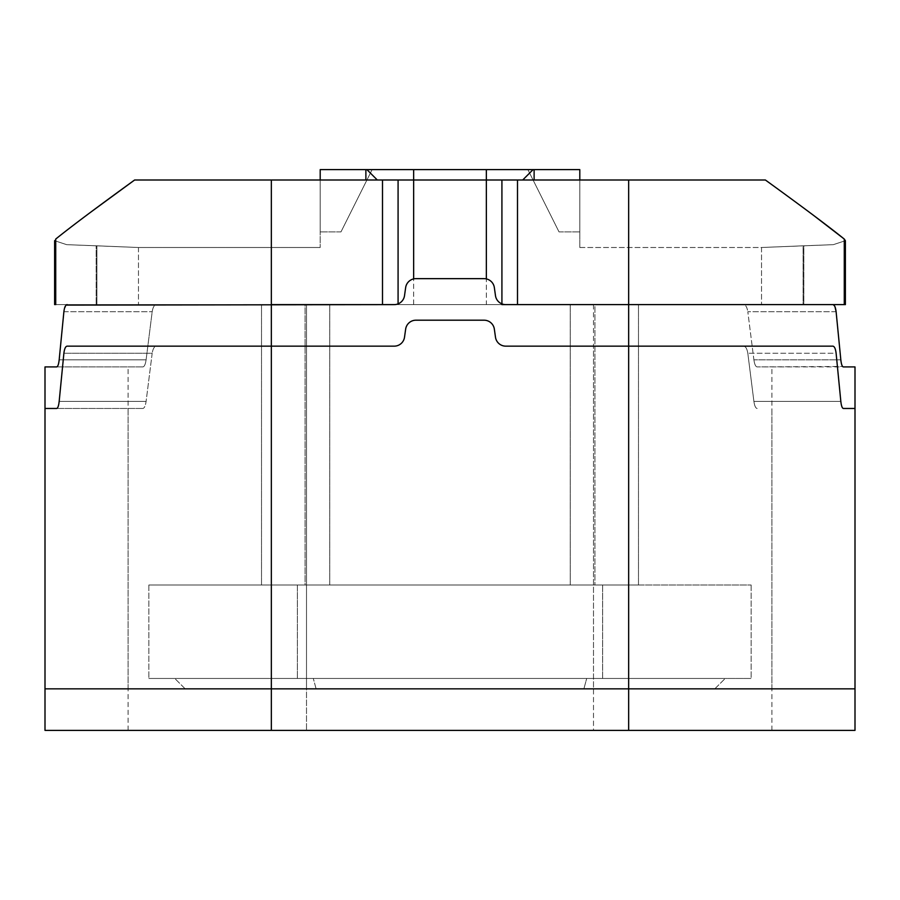 <?xml version="1.0" encoding="UTF-8"?>
<svg xmlns="http://www.w3.org/2000/svg" width="900" height="900" viewBox="0 0 900 900"><rect width="100%" height="100%" fill="white"/><g stroke="black" fill="none" stroke-linecap="round" stroke-linejoin="round"><path stroke-width="0.67" stroke-dasharray="4.5 3.38" d="M320.197 169.616L320.197 231.919L320.197 169.616L372.116 169.616L340.965 231.919L372.116 169.616L340.965 231.919L372.116 169.616L320.197 169.616L320.197 247.5L320.197 180L320.197 247.5L320.197 180L134.618 180L377.303 180L320.197 180L320.197 169.616L320.197 231.919L320.197 169.616L372.116 169.616L320.197 169.616M583.898 688.849L586.688 678.465L725.197 678.465L586.688 678.465L583.898 688.849L316.103 688.849L583.898 688.849L586.688 678.465L725.197 678.465L586.688 678.465L583.898 688.849L316.103 688.849L313.312 678.465L586.688 678.465L174.803 678.465L586.688 678.465L174.803 678.465L313.312 678.465L316.103 688.849L185.197 688.849L583.898 688.849M67.151 304.616L156.431 304.616C154.373 304.751 152.955 307.114 152.19 311.715L146.104 359.82L152.19 311.715C152.955 307.125 154.373 304.762 156.431 304.616L271.339 304.616L54.619 304.616L271.339 304.616L271.339 180L382.5 180L271.339 180L271.339 304.616L398.081 304.616L398.081 180L517.5 180L517.5 304.616L517.5 180L765.383 180L579.803 180L579.803 169.616L579.803 231.919L579.803 169.616L366.919 169.616L377.303 180L413.651 180L398.081 180L398.081 304.616L398.081 180L398.081 304.616L394.234 304.616A10.384 10.384 0 0 0 404.516 295.673L405.652 287.595A10.384 10.384 0 0 1 415.935 278.651L484.065 278.651A10.384 10.384 0 0 1 494.348 287.595A10.384 10.384 0 0 0 484.065 278.651A10.384 10.384 0 0 1 494.348 287.595L495.484 295.673A10.384 10.384 0 0 0 505.766 304.616L845.381 304.616L628.661 304.616L628.661 180L765.383 180L579.803 180L579.803 247.5L579.803 180L765.383 180L814.68 216.236L765.383 180L579.803 180L579.803 247.5L579.803 169.616L579.803 231.919L579.803 169.616L527.884 169.616L559.035 231.919L527.884 169.616L559.035 231.919L527.884 169.616L579.803 169.616L533.081 169.616L522.697 180L534.116 180L486.349 180L522.697 180L533.081 169.616L522.697 180L534.116 180L486.349 180L501.919 180L501.919 304.616L501.919 180L501.919 304.616L628.661 304.616L628.661 180L501.919 180L501.919 304.616L501.919 180L501.919 304.616L486.349 304.616L628.661 304.616L628.661 688.849L45 688.849M366.919 169.616L365.884 169.616L365.884 180L134.618 180L377.303 180L365.884 180L365.884 169.616L366.919 169.616L377.303 180L366.919 169.616L413.651 169.616L413.651 180L522.697 180L533.081 169.616L522.697 180L533.081 169.616L413.651 169.616L413.651 180L486.349 180L486.349 304.616L398.081 304.616L398.081 303.885L398.081 304.616L486.349 304.616L486.349 180L377.303 180L366.919 169.616M803.835 245.812L833.288 244.665L845.347 240.705L844.279 239.062L845.347 240.705L833.332 244.665L761.535 247.5L803.081 245.812L761.535 247.5L803.081 245.812L761.535 247.5L803.081 245.812L761.535 247.5L803.081 245.812L803.081 304.616L761.535 304.616L803.835 304.616L761.535 304.616L803.081 304.616L803.081 245.812L803.081 304.616L803.081 245.812L833.288 244.665L845.347 240.705L833.332 244.665L803.081 245.812L803.835 245.812L803.835 304.616L845.381 304.616L803.835 304.616L803.835 245.812M579.803 180L534.116 180L579.803 180M96.165 245.812L138.465 247.5L96.919 245.812L138.465 247.5L96.919 245.812L138.465 247.5L96.919 245.812L138.465 247.5L96.919 245.812L96.919 304.616L138.465 304.616L96.919 304.616L96.919 245.812L96.919 304.616L96.919 245.812L66.712 244.665L54.652 240.705L55.721 239.062L54.652 240.705L66.668 244.665L96.919 245.812L66.712 244.665L54.652 240.705L55.721 239.062L54.652 240.705L66.668 244.665L96.165 245.812L96.165 304.616L96.165 245.812M88.954 213.48L55.721 239.062L88.954 213.48M271.339 180L134.618 180L271.339 180M501.919 303.885L501.919 304.616L501.919 303.885M305.077 585L570.251 585L305.077 585L305.077 304.616L261.517 304.616L570.251 304.616L305.077 304.616L305.077 585M594.923 585L329.749 585L638.482 585L594.923 585L594.923 304.616L570.251 304.616L638.482 304.616L329.749 304.616L638.482 304.616L594.923 304.616L594.923 585M602.617 678.465L602.617 585L148.849 585L297.382 585L148.849 585L297.382 585L297.382 678.465L297.382 585L751.151 585L297.382 585L297.382 678.465L148.849 678.465L297.382 678.465L297.382 585L751.151 585L602.617 585L602.617 678.465L148.849 678.465L751.151 678.465L602.617 678.465L602.617 585L602.617 678.465L297.382 678.465L602.617 678.465M306.506 304.616L394.234 304.616A10.384 10.384 0 0 0 404.516 295.673L405.652 287.595A10.384 10.384 0 0 1 415.935 278.651L484.065 278.651L415.935 278.651A10.384 10.384 0 0 0 405.652 287.595L404.516 295.673A10.384 10.384 0 0 1 394.234 304.616L306.506 304.616L306.506 688.849L771.919 688.849L306.506 688.849L306.506 304.616M855 688.849L628.661 688.849M45 366.919L56.633 366.919C57.814 366.705 58.669 364.343 59.175 359.82L146.104 359.82C145.44 364.354 144.349 366.716 142.841 366.919C144.349 366.728 145.44 364.365 146.104 359.82L59.175 359.82M63.889 311.715L152.19 311.715L63.889 311.715L66.082 305.1M271.339 304.616L398.081 304.616L398.081 180L398.081 304.616L271.339 304.616L271.339 688.849M753.896 359.82C754.56 364.354 755.651 366.716 757.159 366.919C755.651 366.728 754.56 364.365 753.896 359.82L747.81 311.715L753.896 359.82L840.825 359.82L753.896 359.82M855 366.919L757.159 366.919L842.614 366.469M142.841 366.919L56.633 366.919L142.841 366.919M593.494 304.616L593.494 688.849L593.494 304.616L743.569 304.616C745.627 304.751 747.045 307.114 747.81 311.715C747.045 307.125 745.627 304.762 743.569 304.616L505.766 304.616A10.384 10.384 0 0 1 495.484 295.673L494.348 287.595L495.484 295.673A10.384 10.384 0 0 0 505.766 304.616L593.494 304.616M834.964 306.743L832.849 304.616L628.661 304.616M316.103 688.849L313.312 678.465L316.103 688.849L185.197 688.849L316.103 688.849M579.803 169.616L527.884 169.616L579.803 169.616M413.651 304.616L398.081 304.616L413.651 304.616L413.651 180L413.651 304.616M45 408.465L56.633 408.465C57.814 408.251 58.669 405.877 59.175 401.366L63.889 353.25C64.462 348.716 65.543 346.343 67.151 346.151L394.234 346.151A10.384 10.384 0 0 0 404.516 337.207L405.652 329.141A10.384 10.384 0 0 1 415.935 320.197L484.065 320.197A10.384 10.384 0 0 1 494.348 329.141A10.384 10.384 0 0 0 484.065 320.197A10.384 10.384 0 0 1 494.348 329.141L495.484 337.207A10.384 10.384 0 0 0 505.766 346.151L593.494 346.151L593.494 730.384L128.081 730.384L593.494 730.384L593.494 346.151L743.569 346.151C745.627 346.286 747.045 348.66 747.81 353.25L753.896 401.366C754.56 405.889 755.651 408.262 757.159 408.465C755.651 408.274 754.56 405.9 753.896 401.366L747.81 353.25C747.045 348.671 745.627 346.298 743.569 346.151L505.766 346.151A10.384 10.384 0 0 1 495.484 337.207L494.348 329.141L495.484 337.207A10.384 10.384 0 0 0 505.766 346.151L628.661 346.151L628.661 730.384L45 730.384M855 730.384L628.661 730.384M271.339 346.151L156.431 346.151C154.373 346.286 152.955 348.66 152.19 353.25C152.955 348.671 154.373 346.298 156.431 346.151L306.506 346.151L306.506 730.384L306.506 346.151L394.234 346.151A10.384 10.384 0 0 0 404.516 337.207L405.652 329.141A10.384 10.384 0 0 1 415.935 320.197L484.065 320.197L415.935 320.197A10.384 10.384 0 0 0 405.652 329.141L404.516 337.207A10.384 10.384 0 0 1 394.234 346.151L271.339 346.151L271.339 730.384M855 408.465L843.367 408.465C842.175 408.24 841.331 405.866 840.825 401.366L836.111 353.25L747.81 353.25L836.111 353.25C835.538 348.705 834.446 346.331 832.849 346.151L628.661 346.151M152.19 353.25L146.104 401.366C145.44 405.889 144.349 408.262 142.841 408.465C144.349 408.274 145.44 405.9 146.104 401.366L152.19 353.25L63.889 353.25L152.19 353.25M142.841 408.465L56.633 408.465L142.841 408.465M534.116 169.616L534.116 180L534.116 169.616M55.721 304.616L55.721 239.062L55.721 304.616M329.749 585L329.749 304.616L329.749 585M570.251 585L570.251 304.616L570.251 585M382.5 180L382.5 304.616L382.5 180M844.279 304.616L844.279 239.062L844.279 304.616M486.349 169.616L486.349 180L486.349 169.616M836.111 311.715L747.81 311.715L836.111 311.715M840.825 401.366L753.896 401.366L840.825 401.366M59.175 401.366L146.104 401.366L59.175 401.366M340.965 231.919L320.197 231.919L340.965 231.919M714.803 688.849L725.197 678.465L714.803 688.849M185.197 688.849L174.803 678.465L185.197 688.849M559.035 231.919L579.803 231.919L559.035 231.919M579.803 247.5L761.535 247.5L761.535 304.616L761.535 247.5L579.803 247.5M138.465 247.5L138.465 304.616L138.465 247.5L320.197 247.5L138.465 247.5M261.517 304.616L261.517 585L261.517 304.616M638.482 304.616L638.482 585L638.482 304.616M751.151 585L751.151 678.465L751.151 585M148.849 585L148.849 678.465L148.849 585M845.381 240.705L845.381 304.616L845.381 240.705M128.081 688.849L128.081 366.919M771.919 688.849L771.919 366.919M128.081 730.384L128.081 408.465M771.919 730.384L771.919 408.465"/><path stroke-width="1.35" d="M320.197 169.616L579.803 169.616L579.803 180L579.803 169.616L366.919 169.616L377.303 180L366.919 169.616L320.197 169.616L320.197 180L320.197 169.616M844.279 239.062L814.68 216.236L844.279 239.062L845.347 240.705L844.279 239.062C828.9 226.631 802.597 206.944 765.383 180C802.597 206.944 828.9 226.631 844.279 239.062L844.279 304.616L844.279 239.062M134.618 180L88.954 213.48L134.618 180L271.339 180L271.339 304.616L382.5 304.616L382.5 180L271.339 180L271.339 304.616L394.234 304.616L382.5 304.616L382.5 180L398.081 180L398.081 303.885L398.081 180L413.651 180L134.618 180C97.087 207.18 70.796 226.856 55.721 239.062C70.796 226.856 97.087 207.18 134.618 180M66.082 305.1L394.234 304.616A10.384 10.384 0 0 0 404.516 295.673L405.652 287.595A10.384 10.384 0 0 1 415.935 278.651L484.065 278.651A10.384 10.384 0 0 1 494.348 287.595L495.484 295.673A10.384 10.384 0 0 0 505.766 304.616L628.661 304.616L628.661 180L501.919 180L501.919 303.885L501.919 180L413.651 180L413.651 278.91L413.651 169.616L413.651 180L486.349 180L486.349 278.91L486.349 169.616L486.349 180L517.5 180L517.5 304.616L628.661 304.616L628.661 180L517.5 180L517.5 304.616L501.919 304.616L845.381 304.616L628.661 304.616L628.661 688.849L855 688.849L855 366.919L843.367 366.919C842.186 366.705 841.331 364.343 840.825 359.82L836.111 311.715L840.825 359.82C841.331 364.331 842.175 366.694 843.367 366.919M628.661 180L765.383 180L628.661 180M522.697 180L533.081 169.616L522.697 180M271.339 304.616L271.339 688.849L628.661 688.849M59.175 359.82L63.889 311.715L59.175 359.82C58.669 364.331 57.825 366.694 56.633 366.919L45 366.919L45 688.849L271.339 688.849M56.633 366.919L57.386 366.469M67.151 304.616C65.554 304.796 64.462 307.159 63.889 311.715M834.964 306.743L836.111 311.715C835.538 307.17 834.457 304.808 832.849 304.616L628.661 304.616M377.303 180L366.919 169.616L377.303 180M271.339 346.151L271.339 730.384L45 730.384L45 408.465L56.633 408.465C57.825 408.24 58.669 405.866 59.175 401.366L63.889 353.25C64.462 348.705 65.554 346.331 67.151 346.151L394.234 346.151A10.384 10.384 0 0 0 404.516 337.207L405.652 329.141A10.384 10.384 0 0 1 415.935 320.197L484.065 320.197A10.384 10.384 0 0 1 494.348 329.141L495.484 337.207A10.384 10.384 0 0 0 505.766 346.151L628.661 346.151L628.661 730.384L855 730.384L855 408.465L843.367 408.465C842.186 408.251 841.331 405.877 840.825 401.366L836.111 353.25C835.538 348.716 834.457 346.343 832.849 346.151L628.661 346.151M271.339 730.384L628.661 730.384M55.721 304.616L55.721 239.062L55.721 304.616M365.884 180L365.884 169.616L365.884 180M534.116 180L534.116 169.616L534.116 180M845.381 240.705L845.381 304.616L845.381 240.705M54.619 240.705L54.619 304.616L54.619 240.705"/></g></svg>
